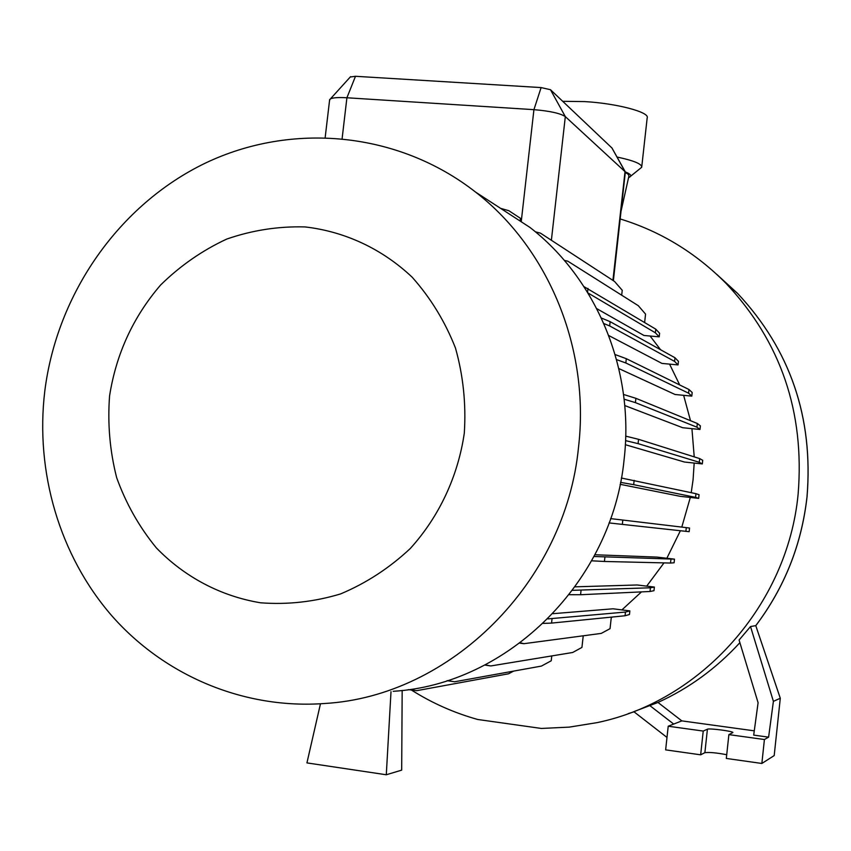 <?xml version="1.0" encoding="UTF-8"?>
<svg xmlns="http://www.w3.org/2000/svg" width="851" height="851" viewBox="0 0 851 851"><rect width="100%" height="100%" fill="white"/><g stroke="black" fill="none" stroke-linecap="round" stroke-linejoin="round"><path stroke-width="1.28" d="M625.4 172.551L628.272 174.274L628.953 175.912L621.166 210.654M650.111 336.028L660.557 349.718M669.577 364.132L679.704 384.95M683.64 395.321L690.512 420.702M691.927 428.659L694.225 456.87M694.182 463.061L693.086 479.656L691.225 492.655M596.774 308.658L643.941 335.464L659.195 336.847L659.599 333.273L655.781 329.167L655.387 332.815L659.195 336.847M608.752 335.528L661.95 363.409L678.045 364.919L678.438 361.335L674.981 357.75L674.577 361.409L678.045 364.919M618.805 368.547L675.045 394.492L691.799 396.119L692.193 392.513L688.991 389.524L688.587 393.194L691.799 396.119M624.74 405.544L682.672 427.713L699.99 429.478L700.384 425.862L697.331 423.49L696.926 427.181L699.99 429.478M625.357 444.701L684.502 462.04L702.32 463.923L702.713 460.295L699.692 458.593L699.288 462.284L702.32 463.923M109.577 395.885C116.193 353.846 133.213 316.88 160.626 285C180.199 265.767 202.24 250.46 226.738 239.067C252.173 230.249 278.256 226.196 304.988 226.919C344.825 231.472 382.205 248.875 412.192 277.235C430.627 297.935 445.052 321.54 455.476 348.048C463.242 375.674 466.188 404.023 464.306 433.116C457.998 476.411 439.116 516.695 410.246 548.544C389.418 568.043 366.196 583.169 340.581 593.924C314.189 601.88 287.521 604.838 260.587 602.795C220.771 596.221 184.582 577.021 156.393 547.938C139.213 526.971 125.969 503.537 116.661 477.656C109.843 450.913 107.481 423.649 109.577 395.885M44.805 390.96C57.049 293.563 118.938 204.783 205.336 163.126C291.744 121.831 398.119 131.511 475.656 192.145C548.587 248.609 590.094 348.719 578.531 447.105C565.564 582.446 450.317 696.224 324.891 703.479C243.982 709.511 164.594 675.737 111.875 615.847C59.474 555.543 35.061 471.837 44.805 390.96M494.112 204.134L529.95 227.43C596.647 279.032 634.538 369.877 624.166 458.955C612.55 581.467 507.898 684.502 393.173 691.31M562.734 101.312L584.626 101.588C616.932 103.407 650.185 112.268 647.175 117.949L641.771 166.658M620.241 218.973C660.631 231.366 696.001 252.949 726.36 283.713C780.878 341.964 804.801 412.107 798.121 494.144C787.686 604.667 701.245 701.267 596.934 722.659L569.255 727.126L541.374 728.445L477.73 719.489C454.115 712.883 432 703.054 411.395 690.023M739.881 642.675C716.393 668.343 689.087 688.268 657.972 702.447L633.814 711.659L666.993 737.434M764.411 739.53L768.602 737.157L753.699 735.104L758.092 702.724L739.083 640.037L750.518 626.549L755.762 625.634L780.293 698.256L774.197 755.571L761.858 763.464L726.318 758.443L728.882 734.615L764.411 739.53L761.858 763.464M625.336 171.913C630.751 174.072 632.059 175.88 629.251 177.316L628.761 177.529M617.018 157.02C633.899 160.626 642.133 164.041 641.707 167.264L630.559 176.285M615.124 354.559L626.304 358.686L625.836 362.973L688.587 393.194M626.304 358.686L688.991 389.524M616.549 359.611L625.836 362.973M689.555 528.045L689.161 531.673L685.885 531.332L686.278 527.631L689.555 528.045M610.624 518.621L622.815 520.057L622.336 524.386L685.885 531.332M622.815 520.057L686.278 527.631M609.082 522.918L622.336 524.386M520.323 642.792L523.939 643.686L601.253 633.399L610.039 628.666L611.316 617.135M547.853 618.9L625.453 612.06L629.857 610.89L613.007 608.795L552.927 613.688M629.857 610.89L629.463 614.518L625.049 615.762L625.453 612.06M523.939 643.686L519.844 643.154M623.528 394.46L635.899 398.321L635.42 402.629L696.926 427.181M635.899 398.321L697.331 423.49M624.102 399.183L635.42 402.629M594.019 556.501L674.492 559.15L656.972 557.097L594.945 554.756M674.492 559.15L674.098 562.788L670.524 563.043L670.928 559.341M604.912 557.139L604.433 561.469L670.524 563.043M591.668 560.809L604.433 561.469M485.166 664.876L490.793 665.95L572.649 652.494L581.935 647.42L583.233 635.803M490.793 665.95L484.825 665.046M535.322 231.78L540.438 233.131L614.56 281.468L622.23 290.287L621.677 295.201M583.977 286.627L655.781 329.167M564.341 260.417L567.808 261.183L638.293 305.69L645.558 314.104L644.632 322.465M587.967 292.957L655.387 332.815M587.988 288.436L587.562 292.297M625.708 436.137L638.558 439.318L638.08 443.637L699.288 462.284M638.558 439.318L699.692 458.593M625.559 440.616L638.08 443.637M572.563 590.328L650.43 587.786L654.376 587.062L637.144 584.977L575.127 586.828M654.376 587.062L653.972 590.7L650.026 591.488L650.43 587.786M581.052 590.403L580.573 594.732L650.026 591.488M569.223 594.7L580.573 594.732M447.243 680.64L454.625 681.768L541.396 666.088L551.225 660.78L551.767 655.93M454.625 681.768L447.105 680.683M601.37 318.019L610.146 321.667L609.667 325.944L674.577 361.409M610.146 321.667L674.981 357.75M603.88 323.571L609.667 325.944M621.368 478.017L695.969 493.686L699.065 494.729L698.671 498.367L680.396 496.356L620.145 484.315M695.969 493.686L695.575 497.378L698.671 498.367M634.155 480.347L633.676 484.676L695.575 497.378M620.539 482.368L633.676 484.676M500.558 208.335L508.834 210.708L520.418 218.303L520.11 221.037M552.044 618.773L551.554 623.092L625.049 615.762M543.246 623.4L551.554 623.092M408.299 689.618L416.618 690.693L508.494 673.801L513.674 671.099M613.38 280.702L625.347 171.945L565.319 116.608C560.288 113.3 549.831 110.992 533.928 109.662L346.91 97.769C338.613 97.291 333.145 97.642 330.507 98.801L329.582 100.205M350.272 76.994L355.495 76.292L541.108 87.579L550.469 89.706L611.954 148M690.31 497.441L681.8 527.099M680.396 530.737L666.854 558.256M664.003 562.883L646.696 586.137M641.484 591.881L621.911 609.901M612.39 617.028L611.231 617.826M402.172 690.427L401.683 770.134L386.29 774.761L306.934 762.9L320.465 703.788M391.003 691.693L386.29 774.761M754.273 730.839L681.821 720.882L668.216 726.222L703.224 731.062L700.66 754.816L704.883 752.667C709.362 752.114 716.638 752.805 726.722 754.72M703.224 731.062L707.415 729.201C709.117 728.073 733.296 731.222 732.913 732.53L728.882 734.615M668.216 726.222L665.642 749.869L700.66 754.816M768.602 737.157L773.399 701.352L780.293 698.256M649.366 705.234L673.705 724.063M773.399 701.352L750.518 626.549M681.821 720.882L657.972 702.447M716.68 274.288L737.509 293.34C790.281 349.718 813.45 417.533 807.014 496.793C801.61 544.566 784.526 587.52 755.773 625.655M634.027 711.83L628.357 713.563L634.027 711.819M550.469 89.706L565.319 116.608L551.384 240.269M612.922 280.405L625.028 171.551L611.816 147.755M541.108 87.579L533.928 109.662L521.227 221.76M355.495 76.292L346.91 97.769L342.134 138.468M707.415 729.201L704.883 752.667M475.656 192.145L529.95 227.43M726.36 283.713L737.509 293.34C790.324 349.772 813.503 417.586 807.046 496.803C801.642 544.587 784.558 587.541 755.784 625.676M611.912 147.883L625.347 171.945M350.58 76.654L330.507 98.801M329.667 99.482L325.188 137.415"/></g></svg>
